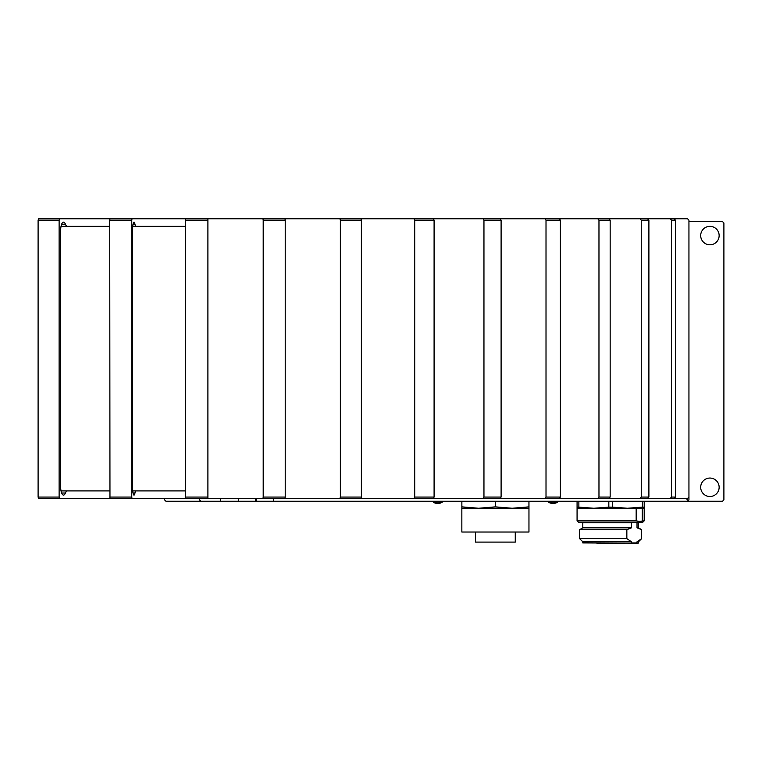 <?xml version="1.0" encoding="UTF-8"?>
<svg xmlns="http://www.w3.org/2000/svg" width="762" height="762" viewBox="0 0 762 762"><rect width="100%" height="100%" fill="white"/><g stroke="black" fill="none" stroke-linecap="round" stroke-linejoin="round"><path stroke-width="1.14" d="M577.072 501.263L577.072 508.254L593.855 508.254L578.872 507.13L578.872 501.263M577.072 507.13L578.872 507.13M608.828 501.263L608.828 507.13L593.855 508.254L627.412 508.254L612.429 507.13L612.429 501.263M644.195 520.837L642.795 522.237L578.472 522.237L577.072 520.837L636.165 520.837L639.213 521.389L644.195 520.837L644.195 501.263M642.395 501.263L642.395 507.13L627.412 508.254L636.165 508.254L636.165 520.837M608.828 507.13L612.429 507.13M642.261 520.837L642.261 508.254L644.195 508.254M636.165 508.254L642.261 508.254M642.395 507.13L644.195 507.13M630.298 522.237L631.469 522.799L631.469 527.828L626.85 529.676L626.85 538.62L631.488 541.82L631.488 542.935L637.003 542.935L637.003 541.82L641.661 538.62L641.642 529.676L637.022 527.828L637.022 522.799L638.194 522.237M637.022 527.828L638.461 527.828L638.461 522.799L637.022 522.799M626.85 529.676L579.606 529.676L582.806 527.828L631.469 527.828M637.003 541.82L636.765 543.211L638.175 543.211L582.806 542.935L582.806 541.811L579.606 538.62L626.85 538.62M582.806 541.811L631.488 541.82M637.032 541.811L638.461 541.811L641.661 538.62L641.661 529.676L638.461 527.828M596.856 543.211L624.402 543.211M442.265 502.206L442.265 501.263L433.321 501.263L433.321 502.206A8.392 8.392 0 0 0 442.265 502.206L433.321 502.206M557.489 502.206L557.489 501.263L548.545 501.263L548.545 502.206A8.392 8.392 0 0 0 557.489 502.206L548.545 502.206M461.877 501.263L461.848 508.254L478.622 508.254L461.877 506.863L461.848 501.263M495.376 501.263L495.376 506.863L478.622 508.254L528.961 508.254L528.961 501.263M461.848 508.254L461.848 532.028L528.961 532.028L528.961 508.254M463.944 532.028L526.866 532.028M475.545 532.028L475.545 542.096L515.264 542.096L515.264 532.028M495.433 501.263L495.433 506.863L512.188 508.254L528.961 506.863M528.933 501.263L528.933 506.863M709.917 478.05A9.23 9.23 0 0 0 701.926 491.89A9.23 9.23 0 0 0 717.909 491.89A9.23 9.23 0 0 0 709.917 478.05M164.544 498.462L164.544 499.862L165.945 501.263L722.5 501.263L723.9 499.862L723.9 222.98L722.5 221.58L688.943 221.58M709.917 226.343A9.23 9.23 0 0 0 701.926 240.182A9.23 9.23 0 0 0 717.909 240.182A9.23 9.23 0 0 0 709.917 226.343M273.625 501.263L273.625 498.462M687.543 501.263L688.238 500.558L686.143 498.462M688.238 500.558L688.943 499.862L688.943 220.189L687.543 218.789L207.902 218.789L207.902 220.189L185.528 220.189L185.528 218.789L178.441 218.789M199.511 498.462L199.511 499.862L200.911 501.263M220.656 501.263L220.656 498.462M178.441 498.462L185.528 498.462L185.528 497.062L207.902 497.062L207.902 498.462L262.947 498.462L263.195 497.062L285.226 497.062L284.978 498.462L339.89 498.462L340.366 497.062L361.398 497.062L360.912 498.462L414.014 498.462L414.709 497.062L434.092 497.062L433.387 498.462L483.06 498.462L483.956 497.062L483.956 220.189L483.06 218.789L433.387 218.789L434.092 220.189L414.709 220.189L414.014 218.789L360.912 218.789L361.398 220.189L340.366 220.189L339.89 218.789L284.978 218.789L285.226 220.189L263.195 220.189L262.947 218.789L284.978 218.789M483.956 497.062L501.101 497.062L500.196 498.462L483.06 498.462M500.196 498.462L544.935 498.462L546.011 497.062L546.011 220.189L544.935 218.789L500.196 218.789L501.101 220.189L483.956 220.189M501.101 497.062L501.101 220.189M500.196 218.789L483.06 218.789M433.387 498.462L414.014 498.462M414.709 497.062L414.709 220.189M434.092 497.062L434.092 220.189M433.387 218.789L414.014 218.789M360.912 498.462L339.89 498.462M340.366 497.062L340.366 220.189M361.398 497.062L361.398 220.189M360.912 218.789L339.89 218.789M284.978 498.462L262.947 498.462M263.195 497.062L263.195 220.189M285.226 497.062L285.226 220.189M207.902 498.462L109.966 498.462L109.728 220.189L109.966 218.789L132.007 218.789L131.759 220.189L109.728 220.189M185.528 497.062L185.528 220.189M207.902 497.062L207.902 220.189M207.902 218.789L132.007 218.789M109.728 497.062L131.759 497.062L132.007 498.462M131.759 497.062L131.759 220.189M185.528 226.343L135.922 226.343A8.392 1.457 -90 0 1 134.96 224.238A8.392 1.457 90 0 0 133.998 222.142A8.392 1.457 90 0 0 132.54 230.534L132.54 486.718A8.392 1.457 90 0 0 133.998 495.109A8.392 1.457 90 0 0 134.96 493.014A8.392 1.457 -90 0 1 135.922 490.909L185.528 490.909M132.731 226.343L135.922 226.343M135.922 490.909L132.731 490.909M109.966 498.462L38.576 498.462L38.1 497.062L38.1 220.189L38.576 218.789L59.607 218.789L59.122 220.189L38.1 220.189M38.1 497.062L59.122 497.062L59.607 498.462M59.122 497.062L59.122 220.189M109.728 226.343L67.323 226.343A8.392 2.867 -90 0 1 65.427 224.238A8.392 2.867 90 0 0 63.522 222.142A8.392 2.867 90 0 0 60.655 230.534L60.655 486.718A8.392 2.867 90 0 0 63.522 495.109A8.392 2.867 90 0 0 65.427 493.014A8.392 2.867 -90 0 1 67.323 490.909L109.728 490.909M59.607 218.789L109.966 218.789M61.036 226.343L67.323 226.343M61.036 490.909L67.323 490.909M546.011 497.062L560.394 497.062L559.318 498.462L597.76 498.462L598.97 497.062L610.162 497.062L608.952 498.462L639.937 498.462L641.252 497.062L648.9 497.062L647.586 498.462L670.169 498.462L671.541 497.062L675.427 497.062L674.056 498.462L687.543 498.462L688.943 497.062M674.056 498.462L670.169 498.462M671.541 497.062L671.541 220.189L670.169 218.789L647.586 218.789L648.9 220.189L641.252 220.189L639.937 218.789L608.952 218.789L610.162 220.189L598.97 220.189L597.76 218.789L559.318 218.789L560.394 220.189L546.011 220.189M670.169 218.789L674.056 218.789L675.427 220.189L671.541 220.189M675.427 497.062L675.427 220.189M647.586 498.462L639.937 498.462M641.252 497.062L641.252 220.189M648.9 497.062L648.9 220.189M647.586 218.789L639.937 218.789M608.952 498.462L597.76 498.462M598.97 497.062L598.97 220.189M610.162 497.062L610.162 220.189M608.952 218.789L597.76 218.789M559.318 498.462L544.935 498.462M560.394 497.062L560.394 220.189M559.318 218.789L544.935 218.789M238.658 498.462L238.658 501.263L255.441 501.263L255.441 498.462M688.943 332.061L688.943 401.974L688.943 332.061M631.469 522.799L582.806 522.799L582.244 522.237M631.241 543.211L631.45 541.811M256.137 498.462L256.137 501.263M133.026 224.238L134.96 224.238M133.026 493.014L134.96 493.014M61.627 224.238L65.427 224.238M61.627 493.014L65.427 493.014M577.072 520.837L577.072 508.254M638.461 522.799L639.023 522.237M579.606 538.62L579.606 529.676M638.461 542.935L638.461 541.811M582.806 527.828L582.806 522.799"/></g></svg>
